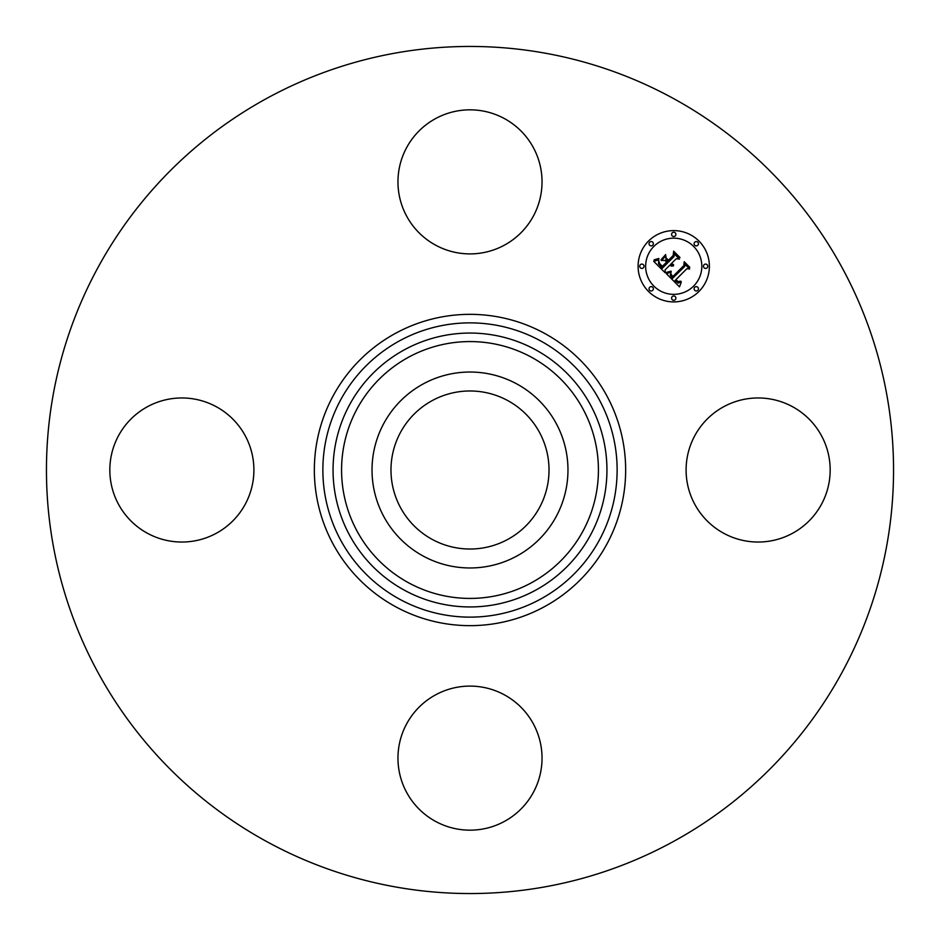 <?xml version="1.0" encoding="UTF-8"?>
<svg xmlns="http://www.w3.org/2000/svg" width="940" height="940" viewBox="0 0 940 940"><rect width="100%" height="100%" fill="white"/><g stroke="black" fill="none" stroke-linecap="round" stroke-linejoin="round"><path stroke-width="0.7" stroke-dasharray="4.7 3.53" d="M384.025 423.035A97.96 97.96 0 0 1 516.965 384.025A97.96 97.96 0 0 1 555.975 516.965A97.96 97.96 0 0 1 423.035 555.975A97.96 97.96 0 0 1 384.025 423.035M432.118 539.348A79.019 79.019 0 0 1 400.652 432.118A79.019 79.019 0 0 1 507.882 400.652A79.019 79.019 0 0 1 539.348 507.882A79.019 79.019 0 0 1 432.118 539.348M266.937 841.7A423.552 423.552 0 0 1 98.3 266.937A423.552 423.552 0 0 1 673.064 98.3A423.552 423.552 0 0 1 841.7 673.064A423.552 423.552 0 0 1 266.937 841.7M821.349 504.533A72.028 72.028 0 0 1 723.6 533.215A72.028 72.028 0 0 1 694.918 435.467A72.028 72.028 0 0 1 792.667 406.785A72.028 72.028 0 0 1 821.349 504.533M504.533 694.918A72.028 72.028 0 0 1 533.215 792.667A72.028 72.028 0 0 1 435.467 821.349A72.028 72.028 0 0 1 406.785 723.6A72.028 72.028 0 0 1 504.533 694.918M245.082 504.533A72.028 72.028 0 0 1 147.333 533.215A72.028 72.028 0 0 1 118.652 435.467A72.028 72.028 0 0 1 216.4 406.785A72.028 72.028 0 0 1 245.082 504.533M435.467 245.082A72.028 72.028 0 0 1 406.785 147.333A72.028 72.028 0 0 1 504.533 118.652A72.028 72.028 0 0 1 533.215 216.4A72.028 72.028 0 0 1 435.467 245.082M665.109 269.874L665.179 272.776L653.735 261.344L658.858 259.851L658.517 263.705L662.394 268.17L667.553 263.024L666.883 262.342L662.336 266.901L659.422 263.87L658.87 261.191L659.563 263.412L662.359 266.326L666.613 262.072L664.944 260.404L661.325 260.509L665.931 255.892L665.955 259.569L668.481 262.096L674.039 256.538L674.062 253.694L679.467 259.111L676.236 258.747L671.501 263.482L673.604 264.774L671.207 263.776L670.69 264.293L673.51 265.844L671.607 266.149L669.762 265.221L665.109 269.874M679.502 286.888L666.19 273.799L671.125 272.048L670.326 275.255L672.652 278.264L684.72 266.455L684.625 263.952L689.655 268.993L686.823 268.734L675.86 279.697L678.116 281.542L680.842 281.166L678.445 282.059L675.695 280.108L675.038 280.531L678.175 283.058L681.324 281.871L679.502 286.888M661.02 259.769L665.661 254.552L661.02 259.769M666.307 272.835L671.195 271.166L666.307 272.835M653.582 260.216L658.928 258.441L657.107 259.687L653.582 260.216M670.808 273.775L672.782 276.607L683.874 265.538L684.191 261.72L689.819 267.348L684.508 262.624L684.297 265.785L672.817 277.265L670.808 273.775M666.225 258.582L668.457 260.216L673.181 255.504L673.639 251.168L680.019 257.548L673.957 252.073L673.581 255.645L668.434 260.791L666.225 258.582M648.53 241.051A35.661 35.661 0 0 0 648.53 291.471A35.661 35.661 0 0 0 698.949 291.471A35.661 35.661 0 0 0 698.949 241.051A35.661 35.661 0 0 0 648.53 241.051M693.602 286.124A28.094 28.094 0 0 0 693.602 246.398A28.094 28.094 0 0 0 653.876 246.398A28.094 28.094 0 0 0 653.876 286.124A28.094 28.094 0 0 0 693.602 286.124M652.724 290.331A2.162 2.162 0 0 0 652.724 287.276A2.162 2.162 0 0 0 649.669 287.276A2.162 2.162 0 0 0 649.669 290.331A2.162 2.162 0 0 0 652.724 290.331M652.724 245.246A2.162 2.162 0 0 0 652.724 242.191A2.162 2.162 0 0 0 649.669 242.191A2.162 2.162 0 0 0 649.669 245.246A2.162 2.162 0 0 0 652.724 245.246M643.395 267.783A2.162 2.162 0 0 0 643.395 264.728A2.162 2.162 0 0 0 640.34 264.728A2.162 2.162 0 0 0 640.34 267.783A2.162 2.162 0 0 0 643.395 267.783M697.809 245.246A2.162 2.162 0 0 0 697.809 242.191A2.162 2.162 0 0 0 694.754 242.191A2.162 2.162 0 0 0 694.754 245.246A2.162 2.162 0 0 0 697.809 245.246M675.273 235.917A2.162 2.162 0 0 0 675.273 232.862A2.162 2.162 0 0 0 672.218 232.862A2.162 2.162 0 0 0 672.218 235.917A2.162 2.162 0 0 0 675.273 235.917M694.754 287.276A2.162 2.162 0 0 0 694.754 290.331A2.162 2.162 0 0 0 697.809 290.331A2.162 2.162 0 0 0 697.809 287.276A2.162 2.162 0 0 0 694.754 287.276M672.218 296.605A2.162 2.162 0 0 0 672.218 299.66A2.162 2.162 0 0 0 675.273 299.66A2.162 2.162 0 0 0 675.273 296.605A2.162 2.162 0 0 0 672.218 296.605M704.084 264.728A2.162 2.162 0 0 0 704.084 267.783A2.162 2.162 0 0 0 707.139 267.783A2.162 2.162 0 0 0 707.139 264.728A2.162 2.162 0 0 0 704.084 264.728"/><path stroke-width="1.41" d="M507.882 400.652A79.019 79.019 0 0 1 539.348 507.882A79.019 79.019 0 0 1 432.118 539.348A79.019 79.019 0 0 1 400.652 432.118A79.019 79.019 0 0 1 507.882 400.652M266.937 841.7A423.552 423.552 0 0 1 98.3 266.937A423.552 423.552 0 0 1 673.064 98.3A423.552 423.552 0 0 1 841.7 673.064A423.552 423.552 0 0 1 266.937 841.7M384.025 423.035A97.96 97.96 0 0 1 516.965 384.025A97.96 97.96 0 0 1 555.975 516.965A97.96 97.96 0 0 1 423.035 555.975A97.96 97.96 0 0 1 384.025 423.035M504.533 118.652A72.028 72.028 0 0 1 533.215 216.4A72.028 72.028 0 0 1 435.467 245.082A72.028 72.028 0 0 1 406.785 147.333A72.028 72.028 0 0 1 504.533 118.652M118.652 435.467A72.028 72.028 0 0 1 216.4 406.785A72.028 72.028 0 0 1 245.082 504.533A72.028 72.028 0 0 1 147.333 533.215A72.028 72.028 0 0 1 118.652 435.467M435.467 821.349A72.028 72.028 0 0 1 406.785 723.6A72.028 72.028 0 0 1 504.533 694.918A72.028 72.028 0 0 1 533.215 792.667A72.028 72.028 0 0 1 435.467 821.349M694.918 435.467A72.028 72.028 0 0 1 792.667 406.785A72.028 72.028 0 0 1 821.349 504.533A72.028 72.028 0 0 1 723.6 533.215A72.028 72.028 0 0 1 694.918 435.467M648.53 241.051A35.661 35.661 0 0 1 698.949 241.051A35.661 35.661 0 0 1 698.949 291.471A35.661 35.661 0 0 1 648.53 291.471A35.661 35.661 0 0 1 648.53 241.051M653.876 246.398A28.094 28.094 0 0 1 693.602 246.398A28.094 28.094 0 0 1 693.602 286.124A28.094 28.094 0 0 1 653.876 286.124A28.094 28.094 0 0 1 653.876 246.398M666.425 273.716L671.125 272.048L670.326 275.255L672.652 278.264L684.72 266.455L684.625 263.952L689.655 268.993L686.823 268.734L675.86 279.697L678.116 281.542L680.842 281.166L678.445 282.059L675.695 280.108L675.038 280.531L678.175 283.058L681.324 281.871L679.502 286.888L666.425 273.716M666.554 272.353L671.195 271.166L666.554 272.353M670.913 273.904L672.782 276.607L683.874 265.538L684.191 261.72L689.819 267.348L684.508 262.624L684.297 265.785L672.817 277.265L670.925 275.126L670.913 273.904M653.735 261.344L658.858 259.851L658.517 263.705L662.394 268.17L667.553 263.024L666.883 262.342L662.336 266.901L659.422 263.87L658.87 261.191L659.563 263.412L662.359 266.326L666.613 262.072L664.944 260.404L661.325 260.509L665.931 255.892L665.955 259.569L668.481 262.096L674.039 256.538L674.062 253.694L679.467 259.111L676.236 258.747L671.501 263.482L673.604 264.774L671.207 263.776L670.69 264.293L673.51 265.844L671.607 266.149L669.762 265.221L665.109 269.874L665.179 272.776L653.735 261.344M654.24 259.769L658.928 258.441L656.578 259.839L654.24 259.769M665.661 254.552L661.02 259.769L665.661 254.552M668.457 260.216L673.181 255.504L673.639 251.168L680.019 257.548L673.957 252.073L673.581 255.645L668.434 260.791L666.202 257.959L668.457 260.216M649.669 287.276A2.162 2.162 0 0 1 652.724 287.276A2.162 2.162 0 0 1 652.724 290.331A2.162 2.162 0 0 1 649.669 290.331A2.162 2.162 0 0 1 649.669 287.276M649.669 242.191A2.162 2.162 0 0 1 652.724 242.191A2.162 2.162 0 0 1 652.724 245.246A2.162 2.162 0 0 1 649.669 245.246A2.162 2.162 0 0 1 649.669 242.191M640.34 264.728A2.162 2.162 0 0 1 643.395 264.728A2.162 2.162 0 0 1 643.395 267.783A2.162 2.162 0 0 1 640.34 267.783A2.162 2.162 0 0 1 640.34 264.728M694.754 242.191A2.162 2.162 0 0 1 697.809 242.191A2.162 2.162 0 0 1 697.809 245.246A2.162 2.162 0 0 1 694.754 245.246A2.162 2.162 0 0 1 694.754 242.191M672.218 232.862A2.162 2.162 0 0 1 675.273 232.862A2.162 2.162 0 0 1 675.273 235.917A2.162 2.162 0 0 1 672.218 235.917A2.162 2.162 0 0 1 672.218 232.862M697.809 290.331A2.162 2.162 0 0 1 694.754 290.331A2.162 2.162 0 0 1 694.754 287.276A2.162 2.162 0 0 1 697.809 287.276A2.162 2.162 0 0 1 697.809 290.331M675.273 299.66A2.162 2.162 0 0 1 672.218 299.66A2.162 2.162 0 0 1 672.218 296.605A2.162 2.162 0 0 1 675.273 296.605A2.162 2.162 0 0 1 675.273 299.66M707.139 267.783A2.162 2.162 0 0 1 704.084 267.783A2.162 2.162 0 0 1 704.084 264.728A2.162 2.162 0 0 1 707.139 264.728A2.162 2.162 0 0 1 707.139 267.783M540.535 340.879A147.133 147.133 0 0 1 599.121 540.535A147.133 147.133 0 0 1 399.465 599.121A147.133 147.133 0 0 1 340.879 399.465A147.133 147.133 0 0 1 540.535 340.879M544.624 333.406A155.641 155.641 0 0 1 606.594 544.624A155.641 155.641 0 0 1 395.376 606.594A155.641 155.641 0 0 1 333.406 395.376A155.641 155.641 0 0 1 544.624 333.406M535.659 349.821A136.946 136.946 0 0 1 590.179 535.659A136.946 136.946 0 0 1 404.341 590.179A136.946 136.946 0 0 1 349.821 404.341A136.946 136.946 0 0 1 535.659 349.821M531.57 357.294A128.439 128.439 0 0 1 582.706 531.57A128.439 128.439 0 0 1 408.43 582.706A128.439 128.439 0 0 1 357.294 408.43A128.439 128.439 0 0 1 531.57 357.294"/></g></svg>
